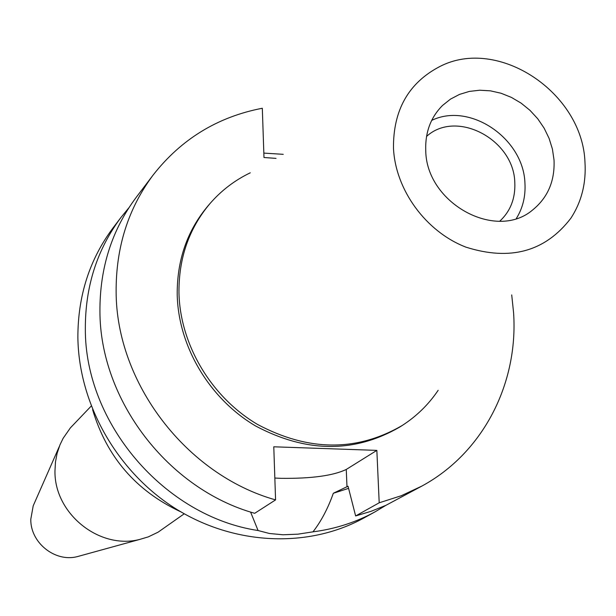 <?xml version="1.0" encoding="UTF-8"?>
<svg xmlns="http://www.w3.org/2000/svg" width="616" height="616" viewBox="0 0 616 616"><rect width="100%" height="100%" fill="white"/><g stroke="black" fill="none" stroke-linecap="round" stroke-linejoin="round"><path stroke-width="0.92" d="M584.977 162.239C586.278 183.129 581.566 201.809 570.832 218.272C545.229 251.621 510.233 261.238 465.85 247.116C425.895 231.678 395.38 189.882 393.478 148.133C393.17 110.033 408.608 82.837 439.778 66.551C498.059 36.228 582.551 92.569 584.977 162.239M438.153 390.321C428.528 404.589 416.439 416.385 401.871 425.702C356.448 451.867 308.354 451.451 257.58 424.47C211.38 397.22 180.195 344.906 178.963 293.101C178.617 258.35 188.958 228.505 209.987 203.573C221.329 190.513 234.75 180.265 250.273 172.811M425.741 150.512C426.203 203.157 496.08 241.449 532.778 209.864C547.87 197.505 554.954 180.873 554.023 159.96L552.421 149.072L549.095 138.384L544.144 128.174L537.706 118.726L529.945 110.303L521.09 103.118L511.372 97.382L501.047 93.247L490.413 90.837L479.748 90.221L469.346 91.414L459.498 94.41L450.488 99.122L442.565 105.428C430.73 117.286 425.117 132.317 425.741 150.512M431.677 120.413C469.762 101.771 523.685 138.407 524.947 183.337C525.671 196.335 522.815 208.039 516.37 218.457M499.753 221.213C510.472 211.196 515.492 198.329 514.807 182.629C513.983 139.509 456.371 109.055 426.534 136.452M34.627 502.579L33.21 505.805L30.8 519.203C30.269 542.542 54.87 562.385 77.146 556.672L80.55 555.732M91.199 406.083L70.378 427.881L63.14 438.284L59.968 444.852L57.134 453.253L55.471 461.962L54.97 470.87C54.085 513.382 99.245 549.865 139.562 539.477L148.302 536.875L158.104 532.17L184.238 513.79M92.608 409.655C106.707 456.972 136.144 491.052 180.911 511.881M250.573 512.035L258.073 530.522C164.395 516.4 84.708 423.223 85.339 328.598C85.262 286.417 97.12 249.388 120.929 217.502L113.098 227.828C89.574 259.336 77.832 295.903 77.878 337.53C78.74 404.404 117.333 472.202 176.037 508.924C234.827 545.545 308.639 548.379 363.786 518.041L375.136 511.796C356.01 522.283 335.281 528.967 312.974 531.847C321.19 521.252 327.974 508.392 333.325 493.262L348.04 486.224L355.632 515.954L371.094 511.303L385.947 505.312L421.937 486.047L401.224 495.749L379.202 502.795L376.846 450.381L346.261 469.454C333.14 475.706 311.419 478.671 281.104 478.339L274.836 478.055M385.939 505.312L375.136 511.796M258.073 530.522L269.431 533.495L283.052 534.773L297.921 534.172L312.974 531.847M120.929 217.502L128.906 207.754M283.252 154.323L263.833 153.099M333.325 493.262L348.579 488.365M355.632 515.954L379.202 502.795M376.846 450.381L273.781 446.8L275.575 499.892C186.417 474.898 116.193 382.967 116.131 291.722C115.9 247.262 128.259 208.339 153.199 174.944C181.297 139.085 217.671 116.855 262.316 108.254L263.987 157.511L276.03 158.374M511.719 294.925L513.598 312.905C518.387 383.583 483.137 452.837 421.937 486.047M209.987 203.573L208.185 205.667C187.202 230.546 176.884 260.314 177.216 294.972C178.44 346.639 209.532 398.814 255.609 425.979C306.244 452.883 354.223 453.284 399.538 427.181L401.871 425.702M153.199 174.944L136.228 197.328C111.881 229.93 99.784 267.86 99.931 311.126C99.838 399.915 167.968 489.142 254.708 513.305L275.575 499.892M346.261 469.454L346.985 486.856M77.146 556.672L139.562 539.477M33.21 505.805L59.29 446.546"/></g></svg>

